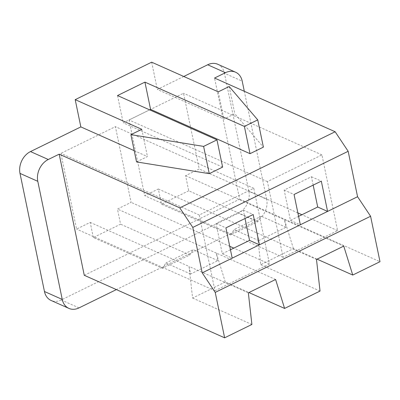 <?xml version="1.0" encoding="UTF-8"?>
<svg xmlns="http://www.w3.org/2000/svg" width="400" height="400" viewBox="0 0 400 400"><rect width="100%" height="100%" fill="white"/><g stroke="black" fill="none" stroke-linecap="round" stroke-linejoin="round"><path stroke-width="0.3" stroke-dasharray="2 1.5" d="M183.765 76.48L157.315 89.44L223.91 119.1L234.815 113.76L263.39 147.135M222.62 167.11L123.165 122.815L149.62 109.85M134.21 150.675L147.44 156.57L136.535 161.91M248.89 191.35A17.125 13.275 -66 0 1 238.395 213.17L256.19 221.095A17.125 13.275 114 0 0 266.68 199.275L248.89 191.35L224.43 73.235L242.22 81.16M79.015 307.9L61.225 299.975L238.395 213.17M61.225 299.975A17.125 13.275 -66 0 1 51.12 300.475M151.67 62.185L157.315 89.44M217.765 64.27A17.125 13.275 -66 0 1 224.43 73.235M93.33 237.545L90.195 222.4L76.565 229.08L60.885 153.365L115.4 126.655L131.08 202.37L117.45 209.045L120.585 224.19L93.33 237.545L162.52 268.36L189.78 255.005L120.585 224.19M188.73 190.8L161.47 204.155L158.335 189.015L144.71 195.69L129.03 119.98L183.545 93.27L199.22 168.98L185.595 175.66L188.73 190.8L257.92 221.62L261.295 216.25L234.04 229.605L230.665 234.975L257.92 221.62M256.19 221.095L116.375 289.6M266.68 199.275L244.32 91.295M84.275 275.3L239.64 199.18L214.555 78.035M239.64 199.18L380 261.695M293.435 248.635L284.44 219.685L286.005 227.255L258.75 240.61L257.18 233.04L260.73 264.66L293.435 248.635L317.08 259.165M260.73 264.66L320.035 291.075M225.295 282.02L216.295 253.07L255.835 270.68L228.575 284.035L189.04 266.425L192.585 298.045L225.295 282.02L248.935 292.55M192.585 298.045L251.89 324.465M117.52 95.555L123.165 122.815M245.03 218.505L243.29 210.11L216.035 223.465L222.305 253.75L232.19 258.155M216.035 223.465L225.915 227.87M243.29 210.11L253.175 214.515M222.305 253.75L230.45 249.76M248.345 292.84L228.575 284.035L214.95 290.715L199.27 215L253.785 188.29L269.46 264.005L255.835 270.68L275.605 279.485M141.795 129.315L147.44 156.57M90.195 222.4L189.04 266.425L190.605 274L217.865 260.645L216.295 253.07L117.45 209.045M190.605 274L165.895 262.99L162.52 268.36M189.78 255.005L193.15 249.635L165.895 262.99M217.865 260.645L193.15 249.635M269.46 264.005L233.8 248.12M229.735 246.31L131.08 202.37M253.785 188.29L115.4 126.655M199.27 215L60.885 153.365M214.95 290.715L76.565 229.08M286.005 227.255L261.295 216.25M258.75 240.61L234.04 229.605M185.595 175.66L323.975 237.295L283.09 257.325L267.41 181.615L321.925 154.905L337.605 230.615L323.975 237.295L343.745 246.1M313.17 185.12L311.43 176.725L284.17 190.08L290.445 220.365L298.59 216.375M158.335 189.015L316.49 259.455M230.665 234.975L161.47 204.155M283.09 257.325L144.71 195.69M267.41 181.615L129.03 119.98M321.925 154.905L183.545 93.27M337.605 230.615L301.94 214.735M297.875 212.92L199.22 168.98M311.43 176.725L321.315 181.13M284.17 190.08L294.055 194.48M290.445 220.365L300.33 224.77M218.265 91.845L223.91 119.1M229.17 86.505L234.815 113.76"/><path stroke-width="0.6" d="M179.78 207.87L335.145 131.75L348.165 151.295L192.8 227.415L179.78 207.87L59.19 154.16L48.285 159.5A17.125 13.275 114 0 0 37.79 181.32L20 173.395L44.46 291.51L62.25 299.435L37.79 181.32M244.32 91.295L242.22 81.16A17.125 13.275 114 0 0 235.56 72.195A17.125 13.275 114 0 0 225.455 72.695L214.555 78.035L335.145 131.75M225.455 72.695L207.665 64.77L183.765 76.48M149.62 109.85L150.575 109.385L250.03 153.68L263.39 147.135L257.745 119.875L229.17 86.505L218.265 91.845L151.67 62.185L75.2 99.65L80.845 126.905L134.21 150.675M75.2 99.65L141.795 129.315L130.895 134.655L136.535 161.91L209.26 173.655L222.62 167.11L216.975 139.85L117.52 95.555L144.93 82.125L150.575 109.385M80.845 126.905L30.495 151.575L48.285 159.5M284.6 308.435L320.035 291.075L316.49 259.455L343.745 246.1L352.745 275.05L380 261.695L370.59 216.265L215.225 292.39L224.635 337.815L251.89 324.465L248.345 292.84L275.605 279.485L284.6 308.435L248.935 292.55M62.25 299.435A17.125 13.275 114 0 0 68.915 308.4L51.12 300.475A17.125 13.275 -66 0 1 44.46 291.51M20 173.395A17.125 13.275 -66 0 1 30.495 151.575M207.665 64.77A17.125 13.275 -66 0 1 217.765 64.27L235.56 72.195M116.375 289.6L79.015 307.9A17.125 13.275 114 0 1 68.915 308.4M224.635 337.815L84.275 275.3L59.19 154.16M317.08 259.165L352.745 275.05M215.225 292.39L202.205 272.845L232.19 258.155L225.915 227.87L253.175 214.515L259.445 244.8L300.33 224.77L294.055 194.48L321.315 181.13L327.585 211.415L357.57 196.72L348.165 151.295M202.205 272.845L192.8 227.415M357.57 196.72L370.59 216.265M300.33 224.77L327.585 211.415L317.7 207.01L313.17 185.12M232.19 258.155L259.445 244.8L249.56 240.395L245.03 218.505M144.93 82.125L244.385 126.425L257.745 119.875M130.895 134.655L203.615 146.4L216.975 139.85M230.45 249.76L249.56 240.395M203.615 146.4L209.26 173.655M233.8 248.12L229.735 246.31M298.59 216.375L317.7 207.01M301.94 214.735L297.875 212.92M244.385 126.425L250.03 153.68"/></g></svg>
